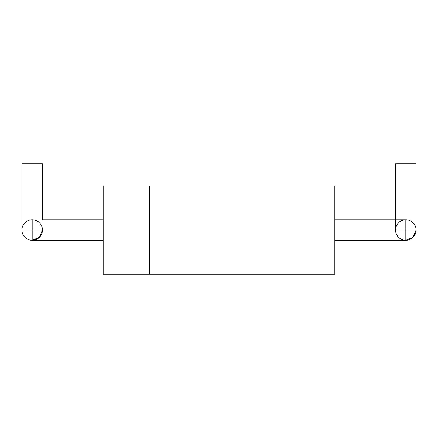 <?xml version="1.0" encoding="UTF-8"?>
<svg xmlns="http://www.w3.org/2000/svg" width="438" height="438" viewBox="0 0 438 438"><rect width="100%" height="100%" fill="white"/><g stroke="black" fill="none" stroke-linecap="round" stroke-linejoin="round"><path stroke-width="0.66" d="M103.171 185.898L103.171 274.172L334.829 274.172L334.829 185.898L149.5 185.898L149.5 274.172L149.5 185.898L103.171 185.898M103.171 219.756L42.453 219.756L42.453 163.828L21.9 163.828L21.9 230.032L42.453 230.032L39.442 237.297L32.177 240.309L32.177 219.756A10.277 10.277 0 0 0 21.9 230.032A10.277 10.277 0 0 0 32.177 240.309A10.277 10.277 0 0 0 42.453 230.032A10.277 10.277 0 0 0 32.177 219.756M334.829 240.309L405.823 240.309A10.277 10.277 0 0 0 416.1 230.032A10.277 10.277 0 0 0 405.823 219.756L405.823 240.309L413.089 237.297L416.1 230.032L416.1 163.828L395.547 163.828L395.547 230.032L416.1 230.032M103.171 240.309L32.177 240.309M334.829 219.756L405.823 219.756A10.277 10.277 0 0 0 395.547 230.032A10.277 10.277 0 0 0 405.823 240.309"/></g></svg>
